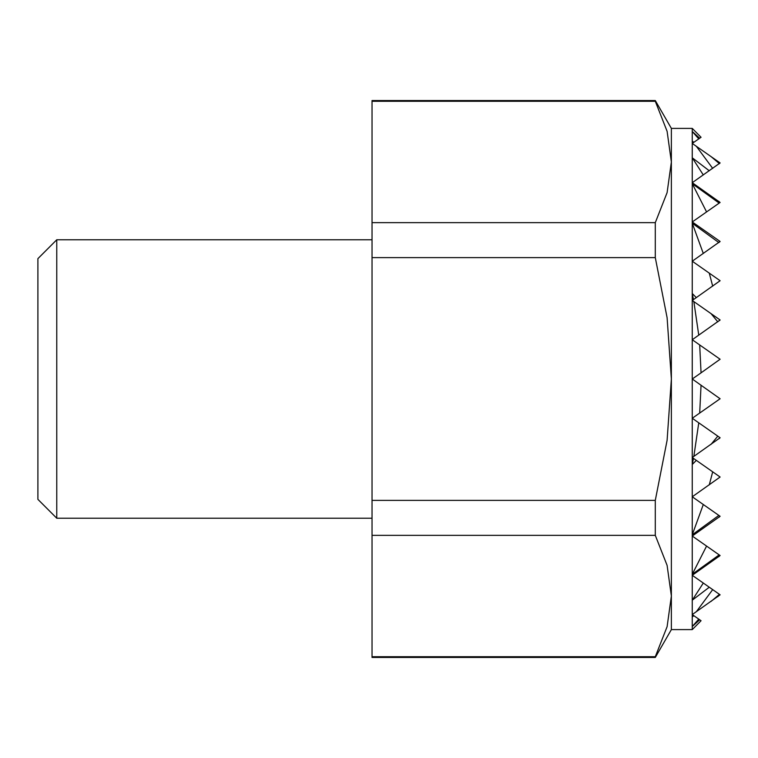 <?xml version="1.0" encoding="UTF-8"?>
<svg xmlns="http://www.w3.org/2000/svg" width="758" height="758" viewBox="0 0 758 758"><rect width="100%" height="100%" fill="white"/><g stroke="black" fill="none" stroke-linecap="round" stroke-linejoin="round"><path stroke-width="0.57" stroke-dasharray="3.79 2.84" d="M56.765 518.226L56.765 239.774M372.036 379L372.036 518.226L372.036 379M37.9 499.361L37.9 258.639M693.475 458.372L692.253 464.502L692.253 457.519L720.1 477.019L692.253 457.519L720.1 477.019L692.253 457.519L720.1 477.019L692.253 457.519L720.1 477.019L692.253 457.519L720.1 477.019L692.253 457.519L720.1 477.019L692.253 457.519L720.1 477.019L692.253 457.519L720.1 477.019L692.253 457.519L720.1 477.019L692.253 457.519L712.691 471.836L692.253 457.519L693.475 458.372L692.253 457.519L693.845 456.411L692.253 457.519L692.253 418.264L720.1 438.029L692.253 457.519L720.1 438.029L692.253 457.519L720.1 438.029L692.253 457.519L720.1 438.029L692.253 457.519L720.1 438.029L692.253 457.519L720.1 438.029L692.253 457.519L720.1 438.029L692.253 457.519L720.1 438.029L692.253 457.519L720.1 438.029L692.253 457.519L720.1 438.029L692.253 457.519L719.446 438.484L692.253 457.519L692.253 418.264L699.691 413.053L692.253 418.264L692.253 379L720.1 398.5L692.253 418.264L720.1 398.765L692.253 418.264L720.1 398.765L692.253 418.264L720.1 398.765L692.253 418.264L720.1 398.765L692.253 418.264L720.1 398.765L692.253 418.264L720.1 398.765L692.253 418.264L720.1 398.765L692.253 418.264L720.1 398.765L692.253 418.264L720.1 398.765L692.253 418.264L720.1 398.765L692.253 418.264L720.1 398.765L692.253 418.264L720.1 437.754L692.253 418.264L720.1 437.754L692.253 418.264L720.1 437.754L692.253 418.264L720.1 437.754L692.253 418.264L720.1 437.754L692.253 418.264L720.1 437.754L692.253 418.264L720.1 437.754L692.253 418.264L720.1 437.754L692.253 418.264L720.1 437.754L692.253 418.264L719.617 437.423L692.253 418.264L692.253 128.396L701.055 137.274L692.253 143.433L692.253 131.494L698.762 138.875L692.253 143.433L698.762 138.875M655.291 257.625L372.036 257.625L372.036 222.653L655.291 222.653L655.291 257.625L667.106 317.716L671.37 379L671.37 128.396M372.036 535.347L372.036 500.375L655.291 500.375L655.291 535.347L372.036 535.347L372.036 656.712L655.291 656.712L655.291 657.451M372.036 657.451L372.036 656.712M655.291 100.549L655.291 101.288L372.036 101.288L372.036 100.549M655.291 101.288L667.106 131.323L671.37 161.975L667.106 192.617L655.291 222.653M655.291 535.347L667.106 565.383L671.37 596.025L671.37 379L667.106 440.284L655.291 500.375M372.036 257.625L372.036 500.375M671.37 629.604L671.37 596.025L667.106 626.677L655.291 656.712M703.301 504.515L692.253 534.778L692.253 496.784L709.27 484.874L692.253 496.784L692.253 457.519L720.1 477.019L692.253 496.784L720.1 477.284L692.253 496.784L720.1 477.284L692.253 496.784L720.1 477.284L692.253 496.784L720.1 477.284L692.253 496.784L720.1 477.284L692.253 496.784L720.1 477.284L692.253 496.784L720.1 477.284L692.253 496.784L720.1 477.284L692.253 496.784L720.1 477.284L692.253 496.784L720.1 516.283L692.253 496.784L720.1 516.283L692.253 496.784L720.1 516.283L692.253 496.784L720.1 516.283L692.253 496.784L720.1 516.283L692.253 496.784L720.1 516.283L692.253 496.784L720.1 516.283L692.253 496.784L720.1 516.283L692.253 536.048L720.1 516.549L692.253 536.048L720.1 516.549L692.253 536.048L720.1 516.549L692.253 536.048L720.1 516.549L692.253 536.048L720.1 516.549L692.253 536.048L720.1 516.549L692.253 536.048L720.1 516.549L692.253 536.048L720.1 555.813L692.253 575.303L720.1 555.813L692.253 575.303L720.1 555.813L692.253 575.303L720.1 555.813L692.253 575.303L720.1 555.813L692.253 575.303L720.1 555.813L692.253 575.303L720.1 595.068L692.253 614.567L720.1 595.068L692.253 614.567L701.055 620.726L692.253 614.567L701.055 620.726L692.253 629.604L692.253 626.506L699.691 619.769M693.475 615.42L692.253 616.984L692.253 614.567L696.327 611.715L692.253 614.567L696.327 611.715L692.253 614.567L692.253 575.303L718.859 556.685L692.253 575.303L692.253 536.048L719.171 517.202L692.253 536.048L692.253 379L720.1 398.765L692.253 379L720.1 398.5L692.253 379L720.1 398.5L692.253 379L720.1 398.5L692.253 379L720.1 398.5L692.253 379L720.1 398.5L692.253 379L720.1 398.5L692.253 379L701.055 385.159L699.691 413.053M698.762 335.178L720.1 320.246L692.253 339.736L720.1 320.246L692.253 339.736L720.1 320.246L692.253 339.736L720.1 320.246L692.253 339.736L720.1 320.246L692.253 339.736L720.1 320.246L692.253 339.736L720.1 320.246L692.253 339.736L720.1 320.246L692.253 339.736L720.1 320.246L692.253 339.736L719.617 320.577L692.253 339.736L720.1 359.5L692.253 379L720.1 398.765L692.253 379L720.1 398.765L692.253 379L692.253 339.736L699.691 344.947L692.253 339.736L698.762 335.178L693.845 301.589L692.253 300.481L720.1 280.981L692.253 300.481L720.1 280.981L692.253 300.481L720.1 280.981L692.253 300.481L720.1 280.981L692.253 300.481L720.1 280.981L692.253 300.481L720.1 280.981L692.253 300.481L720.1 280.981L692.253 300.481L720.1 280.981L692.253 300.481L720.1 280.981L692.253 300.481L712.691 286.164L692.253 300.481L720.1 320.246L692.253 339.736L692.253 300.481L719.446 319.516L693.845 301.589M706.579 546.073L692.253 574.289L692.253 261.216L703.301 253.485L692.253 261.216L720.1 280.716L692.253 261.216L720.1 280.716L692.253 261.216L720.1 280.716L692.253 261.216L720.1 280.716L692.253 261.216L720.1 280.716L692.253 261.216L720.1 280.716L692.253 261.216L720.1 280.716L692.253 261.216L720.1 280.716L692.253 261.216L720.1 280.716L692.253 261.216L709.27 273.126L692.253 261.216L719.655 242.029L692.253 261.216L692.253 221.952L706.579 211.927L692.253 221.952L720.1 241.451L692.253 221.952L720.1 241.451L692.253 221.952L720.1 241.451L692.253 221.952L720.1 241.451L692.253 221.952L720.1 241.451L692.253 221.952L720.1 241.451L692.253 221.952L720.1 241.451L692.253 221.952L719.171 240.798L692.253 221.952L719.655 202.765L692.253 221.952L692.253 182.697L703.301 174.956L692.253 182.697L720.1 202.187L692.253 182.697L720.1 202.187L692.253 182.697L720.1 202.187L692.253 182.697L720.1 202.187L692.253 182.697L720.1 202.187L692.253 182.697L718.859 201.315L692.253 182.697L719.617 163.538L692.253 182.697L692.253 143.433L720.1 162.932L692.253 143.433L717.807 161.321L692.253 143.433L696.327 146.285L692.253 143.433L693.475 142.58L692.253 143.433L720.1 162.932L692.253 182.697L720.1 163.197L692.253 182.697L719.617 163.538L692.253 182.697L712.691 168.38L692.253 182.697L703.301 174.956L692.253 182.697L720.1 202.187L692.253 221.952L720.1 202.462L692.253 221.952L720.1 202.462L692.253 221.952L720.1 202.462L692.253 221.952L720.1 202.462L692.253 221.952L720.1 202.462L692.253 221.952L719.655 202.765L692.253 221.952L706.579 211.927L692.253 221.952L720.1 241.451L692.253 261.216L720.1 241.717L692.253 261.216L720.1 241.717L692.253 261.216L720.1 241.717L692.253 261.216L720.1 241.717L692.253 261.216L720.1 241.717L692.253 261.216L720.1 241.717L692.253 261.216L720.1 241.717L692.253 261.216L719.655 242.029L692.253 261.216L703.301 253.485L692.253 261.216L720.1 280.716L692.253 300.481L692.253 293.498L693.475 299.628M698.762 619.125L692.253 626.506L692.253 616.984L693.845 615.676M703.301 583.044L692.253 600.203L692.253 379L701.055 372.841L692.253 379L701.055 372.841L692.253 379L692.253 293.498L696.327 297.629M692.253 629.604L692.253 379L720.1 359.5L692.253 379L692.253 223.222L703.301 253.485M709.27 587.223L692.253 600.203L692.253 575.303L692.253 614.567L692.253 379L720.1 359.235L692.253 379L692.253 223.222L718.859 242.588M719.171 554.894L692.253 574.289L692.253 536.048L692.253 614.567L692.253 379L720.1 359.5L692.253 379L692.253 183.711L706.579 211.927M718.859 515.412L692.253 534.778L692.253 496.784L692.253 536.048L692.253 379L720.1 359.5L692.253 379L692.253 183.711L719.171 203.106M696.327 460.371L692.253 464.502L692.253 457.519L692.253 496.784L692.253 379L720.1 359.5L692.253 379L692.253 157.797L703.301 174.956M701.055 385.159L692.253 379L692.253 457.519L692.253 379L720.1 359.5L692.253 379L692.253 157.797L709.27 170.777M711.023 444.387L717.807 436.153M719.617 437.423L719.446 438.484M698.762 422.822L693.845 456.411M692.253 128.396L692.253 379L692.253 339.736L692.253 379L720.1 359.5L692.253 379L720.1 359.5L692.253 379L720.1 359.5L692.253 379L720.1 359.5L692.253 379L692.253 418.264L692.253 379L720.1 359.5L692.253 379L692.253 141.016L693.475 142.58M699.691 344.947L701.055 372.841M709.27 273.126L712.691 286.164M719.171 240.798L719.655 242.029M718.859 201.315L719.655 202.765M699.691 138.231L692.253 131.494L692.253 143.433L692.253 141.016L693.845 142.324M717.807 161.321L719.617 163.538M696.327 146.285L712.691 168.38M719.446 163.652L711.023 156.574M711.023 601.426L719.446 594.348M719.446 319.516L719.617 320.577M717.807 321.847L711.023 313.613M719.617 594.462L717.807 596.679M712.691 589.62L696.327 611.715M719.655 555.235L718.859 556.685M719.655 515.971L719.171 517.202M712.691 471.836L709.27 484.874M372.036 101.288L372.036 222.653"/><path stroke-width="1.14" d="M56.765 518.226L37.9 499.361L37.9 258.639L56.765 239.774L56.765 518.226L372.036 518.226M692.253 339.736L692.253 418.264L720.1 398.765L692.253 379L701.055 372.841L699.691 344.947L692.253 339.736L720.1 319.971L692.253 300.481L692.253 339.736M693.475 299.628L692.253 293.498L692.253 300.481L720.1 280.716L692.253 261.216L692.253 293.498L696.327 297.629M703.301 253.485L692.253 223.222L692.253 261.216L720.1 241.451L692.253 221.952L692.253 223.222L718.859 242.588M706.579 211.927L692.253 183.711L692.253 221.952L720.1 202.462L692.253 182.697L692.253 183.711L719.171 203.106M703.301 174.956L692.253 157.797L692.253 182.697L720.1 162.932L692.253 143.433L692.253 157.797L709.27 170.777M693.475 142.58L692.253 141.016L692.253 143.433L701.055 137.274L692.253 128.396L692.253 141.016L693.845 142.324M692.253 128.396L671.37 128.396L671.37 596.025L667.106 565.383L655.291 535.347L655.291 500.375L372.036 500.375L372.036 535.347L655.291 535.347M372.036 656.712L372.036 657.451L655.291 657.451L655.291 656.712L372.036 656.712L372.036 535.347M655.291 101.288L655.291 100.549L372.036 100.549L372.036 101.288L655.291 101.288L667.106 131.323L671.37 161.975L667.106 192.617L655.291 222.653L372.036 222.653L372.036 257.625L655.291 257.625L655.291 222.653M655.291 500.375L667.106 440.284L671.37 379L667.106 317.716L655.291 257.625M372.036 500.375L372.036 257.625M372.036 222.653L372.036 101.288M699.691 619.769L692.253 626.506L692.253 629.604L701.055 620.726L692.253 614.567L720.1 594.803L692.253 575.303L720.1 555.538L692.253 536.048L720.1 516.283L692.253 496.784L720.1 477.019L692.253 457.519L720.1 437.754L692.253 418.264L692.253 464.502L693.475 458.372M701.055 372.841L720.1 359.235L699.691 344.947M696.327 611.715L712.691 589.62M709.27 587.223L692.253 600.203L692.253 626.506L698.762 619.125M693.845 615.676L692.253 616.984L693.475 615.42M717.807 596.679L719.617 594.462M719.446 594.348L711.023 601.426M718.859 556.685L719.655 555.235M719.171 554.894L692.253 574.289L692.253 600.203L703.301 583.044M719.171 517.202L719.655 515.971M718.859 515.412L692.253 534.778L692.253 574.289L706.579 546.073M699.691 413.053L701.055 385.159M693.845 456.411L698.762 422.822M717.807 436.153L711.023 444.387M719.446 438.484L719.617 437.423M709.27 484.874L712.691 471.836M696.327 460.371L692.253 464.502L692.253 534.778L703.301 504.515M698.762 335.178L693.845 301.589M712.691 286.164L709.27 273.126M719.655 242.029L719.171 240.798M719.655 202.765L718.859 201.315M712.691 168.38L696.327 146.285M711.023 156.574L719.446 163.652M698.762 138.875L692.253 131.494L699.691 138.231M719.617 163.538L717.807 161.321M711.023 313.613L717.807 321.847M719.617 320.577L719.446 319.516M655.291 656.712L667.106 626.677L671.37 596.025L671.37 629.604L655.291 657.451M671.37 128.396L655.291 100.549M671.37 629.604L692.253 629.604M56.765 239.774L372.036 239.774"/></g></svg>
